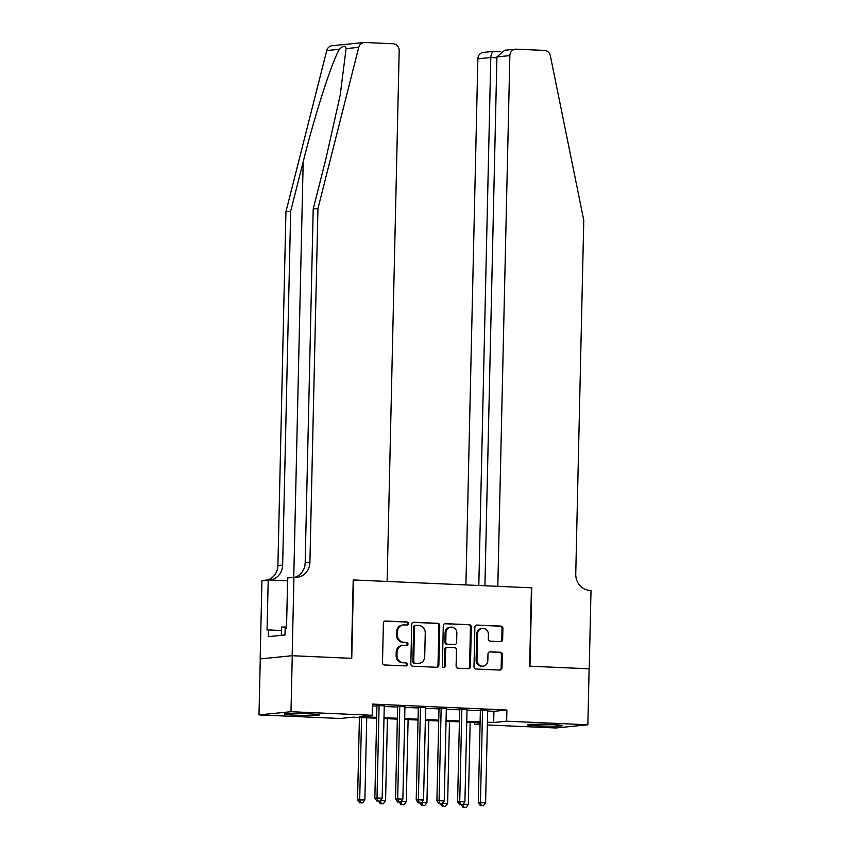 <?xml version="1.0" encoding="UTF-8"?>
<svg xmlns="http://www.w3.org/2000/svg" width="850" height="850" viewBox="0 0 850 850"><rect width="100%" height="100%" fill="white"/><g stroke="black" fill="none" stroke-linecap="round" stroke-linejoin="round"><path stroke-width="1.27" d="M408.436 623.571A1.541 1.424 84.3 0 0 407.054 621.966L385.475 621.021A2.199 2.029 84.3 0 0 383.392 623.124L382.5 662.692A2.199 2.029 84.3 0 0 384.476 664.976L406.056 665.922A1.541 1.424 84.3 0 0 407.511 664.456A1.541 1.424 84.3 0 0 406.13 662.851L403.336 662.724A7.044 6.492 84.3 0 1 396.993 655.403L397.067 652.109A7.044 6.492 84.3 0 1 402.868 645.384A7.044 6.492 84.3 0 1 403.729 645.362L406.523 645.49A1.541 1.424 84.3 0 0 407.979 644.013A1.541 1.424 84.3 0 0 406.587 642.409L403.793 642.281A7.044 6.492 84.3 0 1 397.46 634.961L397.534 631.667A7.044 6.492 84.3 0 1 403.325 624.941A7.044 6.492 84.3 0 1 404.186 624.92L406.98 625.048A1.541 1.424 84.3 0 0 408.436 623.571M406.683 625.026A1.541 1.424 84.3 0 0 406.183 622.051L384.806 621.106M405.758 665.911A1.541 1.424 84.3 0 0 405.259 662.936L403.336 662.724M406.215 645.469A1.541 1.424 84.3 0 0 405.726 642.494L403.793 642.281M538.22 725.879A17.489 0.892 1.3 0 1 527.478 724.806A17.489 0.892 1.3 0 1 551.714 724.529A17.489 0.892 1.3 0 1 562.456 725.602A17.489 0.892 1.3 0 1 538.22 725.879M295.141 715.169A17.489 0.892 1.3 0 1 284.399 714.096A17.489 0.892 1.3 0 1 308.635 713.819A17.489 0.892 1.3 0 1 319.377 714.882A17.489 0.892 1.3 0 1 295.141 715.169M500.565 641.601A2.199 2.029 84.3 0 0 502.647 639.487L502.902 628.394A2.199 2.029 84.3 0 0 500.916 626.099L476.956 625.048A2.199 2.029 84.3 0 0 474.874 627.151L473.981 666.719A2.199 2.029 84.3 0 0 475.957 669.003L499.917 670.066A2.199 2.029 84.3 0 0 501.999 667.951L502.308 654.543A2.199 2.029 84.3 0 0 500.321 652.258L490.067 651.812A2.199 2.029 84.3 0 0 487.985 653.916L487.836 660.567A5.886 5.429 84.3 0 1 482.991 666.188A5.886 5.429 84.3 0 1 476.978 660.089L477.562 634.036A5.886 5.429 84.3 0 1 482.407 628.416A5.886 5.429 84.3 0 1 488.431 634.514L488.336 638.86A2.199 2.029 84.3 0 0 490.312 641.144L500.565 641.601M292.156 655.722L351.422 658.325L353.207 579.955L387.132 581.453L399.181 50.734A6.726 6.205 84.3 0 0 393.125 43.743L364.884 42.5A6.726 6.205 84.3 0 0 358.743 47.345L317.942 208.548L309.91 562.36A15.704 14.471 -95.7 0 1 296.99 577.341A15.704 14.471 -95.7 0 1 295.078 577.394L293.93 577.341L292.156 655.722L260.164 658.92L292.262 655.722L351.741 658.346L353.515 579.966L531.431 587.807L529.646 666.188L589.124 668.801L587.86 724.784L555.857 727.982L487.369 724.965M292.262 655.722L290.987 711.705L372.183 715.286L359.221 716.582L376.667 717.347M487.688 711.036L493.935 711.312L506.908 710.016L372.438 704.087L372.183 715.286M506.908 710.016L506.653 721.204L587.86 724.784M439.748 625.611A2.199 2.029 84.3 0 0 437.761 623.316L413.801 622.264A2.199 2.029 84.3 0 0 411.719 624.367L410.826 663.935A2.199 2.029 84.3 0 0 412.803 666.219L436.772 667.282A2.199 2.029 84.3 0 0 438.844 665.168L439.748 625.611L438.887 625.696A2.199 2.029 84.3 0 0 436.9 623.411L413.132 622.359M445.379 623.656L469.338 624.707A2.199 2.029 84.3 0 1 471.325 627.003L470.422 666.559A2.199 2.029 84.3 0 1 468.339 668.674L458.086 668.217A2.199 2.029 84.3 0 1 456.11 665.933L456.471 649.889A2.199 2.029 84.3 0 0 454.495 647.604L447.695 647.296A2.199 2.029 84.3 0 0 445.612 649.411L445.23 666.113A1.541 1.424 84.3 0 1 443.966 667.579A1.541 1.424 84.3 0 1 442.382 665.986L443.296 625.759A2.199 2.029 84.3 0 1 445.379 623.656L444.848 623.709M384.264 705.819L376.943 705.5M404.951 706.732L397.63 706.414M425.638 707.646L418.317 707.327M446.324 708.56L439.004 708.231M467.022 709.474L459.691 709.144M372.396 705.957L376.922 706.148M384.253 706.477L397.609 707.062M404.94 707.391L418.296 707.976M425.627 708.294L438.993 708.889M446.314 709.208L459.68 709.803M467.001 710.122L480.367 710.706M487.709 710.377L480.377 710.058M260.259 658.92L258.995 714.903L290.987 711.705M480.048 724.646L474.661 724.412L480.069 723.871M474.704 722.543L474.661 724.412M376.656 718.218L353.164 717.188L340.191 718.484L258.995 714.903M480.091 722.776L466.724 722.192M459.404 721.862L446.038 721.278M438.717 720.959L425.351 720.364M418.03 720.046L404.664 719.451M397.343 719.132L383.977 718.548M487.433 722.234L493.68 722.511L506.653 721.204M383.998 717.676L397.354 718.261M404.685 718.579L418.051 719.174M425.372 719.493L438.738 720.088M446.059 720.407L459.425 720.991M466.746 721.321L480.112 721.905M493.935 711.312L493.68 722.511M403.325 624.941L402.464 625.026A7.044 6.492 84.3 0 0 396.663 631.752L397.534 631.667M402.932 642.366A7.044 6.492 84.3 0 1 396.589 635.056L396.663 631.752M402.868 645.384L401.997 645.469A7.044 6.492 84.3 0 0 396.206 652.194L397.067 652.109M402.464 662.809A7.044 6.492 84.3 0 1 396.132 655.488L396.206 652.194M436.581 667.271A2.199 2.029 84.3 0 0 437.984 665.263L438.887 625.696M415.969 625.441A1.541 1.424 84.3 0 0 414.513 626.918L413.727 661.64A1.541 1.424 84.3 0 0 415.108 663.244L418.051 663.372A7.044 6.492 84.3 0 0 418.912 663.351A7.044 6.492 84.3 0 0 424.713 656.625L425.255 632.889A7.044 6.492 84.3 0 0 418.912 625.568L415.969 625.441M415.108 625.526A1.541 1.424 84.3 0 0 413.642 627.003L414.513 626.918M418.912 663.351L418.051 663.436A7.044 6.492 84.3 0 1 417.191 663.457L414.248 663.329A1.541 1.424 84.3 0 1 412.856 661.736L413.642 627.003M444.699 623.751L469.338 624.707M468.159 668.663A2.199 2.029 84.3 0 0 469.561 666.655L470.454 627.088A2.199 2.029 84.3 0 0 468.478 624.803M446.824 647.381A2.199 2.029 84.3 0 0 444.741 649.496L444.369 666.198L445.23 666.113M443.519 667.558A1.541 1.424 84.3 0 0 444.369 666.198M456.854 633.239A5.886 5.429 84.3 0 0 450.829 627.141A5.886 5.429 84.3 0 0 445.984 632.761L445.783 641.931A2.199 2.029 84.3 0 0 447.759 644.226L454.559 644.523A2.199 2.029 84.3 0 0 456.641 642.409L456.854 633.239M450.829 627.141L449.969 627.226A5.886 5.429 84.3 0 0 445.124 632.846L445.984 632.761M454.229 644.555A2.199 2.029 84.3 0 1 453.698 644.608L446.898 644.311A2.199 2.029 84.3 0 1 444.911 642.026L445.124 632.846M482.407 628.416L481.546 628.511A5.886 5.429 84.3 0 0 476.701 634.121L477.562 634.036M482.991 666.188L482.131 666.273A5.886 5.429 84.3 0 1 476.106 660.174L476.701 634.121M499.736 670.055A2.199 2.029 84.3 0 0 501.139 668.036L501.436 654.638A2.199 2.029 84.3 0 0 499.46 652.343L489.398 651.907M500.374 641.591A2.199 2.029 84.3 0 0 501.787 639.572L502.031 628.479A2.199 2.029 84.3 0 0 500.055 626.184L476.276 625.143M359.412 717.464L357.542 799.935L364.873 799.946L366.743 717.782M361.569 717.559L359.699 799.722L360.538 802.761L359.678 802.846L362.61 802.857L360.538 802.761M364.873 799.946L362.61 802.857M359.678 802.846L357.542 799.935M376.943 705.192L374.839 798.203L376.996 797.991L379.1 705.287M377.836 801.029L379.908 801.125L377.836 801.029L376.996 797.991L382.171 798.214L384.274 705.511M374.839 798.203L376.975 801.125M379.908 801.125L382.171 798.214M286.556 626.981L281.509 627.066L281.318 635.354M317.942 208.548L313.204 209.015L325.72 159.587L340.181 95.264L346.088 48.609C345.525 45.22 343.294 45.443 339.394 49.279C332.01 61.466 314.914 114.623 303.184 161.84L290.679 211.278L282.646 565.08A15.704 14.471 -95.7 0 1 270.236 580.008M290.679 211.278L285.94 211.746L277.908 565.558A15.704 14.471 -95.7 0 1 267.771 579.955M294.578 577.373A15.704 14.471 -95.7 0 0 305.171 562.827L313.204 209.015M339.394 49.279L326.74 50.543L285.94 211.746M293.93 577.341L287.661 577.968L286.524 628.129L285.143 628.267L284.994 634.982L268.303 636.65L268.451 629.935L267.07 630.073L268.207 579.912L261.938 580.539L260.164 658.92M287.598 580.773L268.207 579.912M326.74 50.543A6.726 6.205 -95.7 0 1 332.063 45.719L364.066 42.521M281.435 630.509L268.451 629.935M589.124 668.822L529.964 666.198L531.739 587.817L497.813 586.33L509.851 55.611L496.921 56.907L484.925 585.756M496.921 56.907L504.709 50.256L515.387 49.194A6.726 6.205 84.3 0 1 516.216 49.172L544.457 50.416A6.726 6.205 84.3 0 1 550.364 55.792L583.769 220.256L575.747 574.069A15.704 14.471 84.3 0 0 589.868 590.378L591.005 590.431L589.231 668.812M478.805 585.491L490.79 57.524L477.859 58.809A6.726 6.205 -95.7 0 1 483.395 52.392L494.551 51.34C492.362 51.446 491.109 53.508 490.79 57.524L496.91 57.789M465.917 584.917L477.859 58.809M515.387 49.194A6.726 6.205 84.3 0 0 509.851 55.611M380.396 800.498L385.56 800.859L387.43 718.696M380.279 800.647L381.225 803.675L380.364 803.76L383.297 803.771L381.225 803.675M385.56 800.859L383.297 803.771M380.364 803.76L378.473 801.189M401.083 801.412L406.247 801.773L408.117 719.61M400.966 801.55L401.912 804.589L401.051 804.674L403.984 804.674L401.912 804.589M406.247 801.773L403.984 804.674M401.051 804.674L399.16 802.102M421.77 802.326L426.934 802.687L428.804 720.524M421.653 802.464L422.599 805.503L421.738 805.588L424.671 805.588L422.599 805.503M426.934 802.687L424.671 805.588M421.738 805.588L419.847 803.006M442.457 803.229L447.621 803.59L449.491 721.427M442.34 803.378L443.286 806.406L442.425 806.501L445.358 806.501L443.286 806.406M447.621 803.59L445.358 806.501M442.425 806.501L440.534 803.919M397.63 706.095L395.526 799.117L397.683 798.904L399.787 706.191M398.522 801.943L400.594 802.039L398.522 801.943L397.683 798.904L402.858 799.128L404.961 706.424M395.526 799.117L397.662 802.028M400.594 802.039L402.858 799.128M418.328 707.009L416.213 800.031L418.37 799.808L420.474 707.104M419.209 802.857L421.281 802.952L419.209 802.857L418.37 799.808L423.544 800.041L425.648 707.338M416.213 800.031L418.349 802.942M421.281 802.952L423.544 800.041M439.014 707.923L436.9 800.944L439.057 800.721L441.161 708.018M439.896 803.771L441.968 803.856L439.896 803.771L439.057 800.721L444.231 800.955L446.335 708.241M436.9 800.944L439.036 803.856M441.968 803.856L444.231 800.955M459.701 708.836L457.587 801.847L459.744 801.635L461.848 708.932M460.583 804.684L462.655 804.769L460.583 804.684L459.744 801.635L464.918 801.869L467.022 709.155M457.587 801.847L459.723 804.769M462.655 804.769L464.918 801.869M463.144 804.143L468.308 804.504L470.178 722.341M463.027 804.291L463.973 807.319L463.112 807.404L466.044 807.415L463.973 807.319M468.308 804.504L466.044 807.415M463.112 807.404L461.231 804.833M480.388 709.75L478.274 802.761L480.441 802.549L482.545 709.846M481.27 805.588L483.342 805.683L481.27 805.588L480.441 802.549L485.605 802.772L487.709 710.069M478.274 802.761L480.409 805.683M483.342 805.683L485.605 802.772M406.183 622.051L407.054 621.966M405.259 662.936L406.13 662.851M405.726 642.494L406.587 642.409M396.589 635.056L397.46 634.961M396.132 655.488L396.993 655.403M384.944 621.074L385.475 621.021M437.984 665.263L438.844 665.168M413.27 622.317L413.801 622.264M436.9 623.411L437.761 623.316M412.856 661.736L413.727 661.64M414.248 663.329L415.108 663.244M417.191 663.457L418.051 663.372M470.454 627.088L471.325 627.003M469.561 666.655L470.422 666.559M444.741 649.496L445.612 649.411M444.911 642.026L445.783 641.931M446.898 644.311L447.759 644.226M453.698 644.608L454.559 644.523M476.106 660.174L476.978 660.089M489.536 651.865L490.067 651.812M499.46 652.343L500.321 652.258M501.436 654.638L502.308 654.543M501.139 668.036L501.999 667.951M476.425 625.101L476.956 625.048M500.055 626.184L500.916 626.099M502.031 628.479L502.902 628.394M501.787 639.572L502.647 639.487M303.184 161.84L293.76 577.362M282.646 565.08L277.908 565.558M305.171 562.827L309.91 562.36M358.743 47.345L346.088 48.609M414.917 625.536L415.777 625.441M446.558 647.392L447.419 647.307M453.964 644.597L454.835 644.513M500.48 51.584L494.349 51.319"/></g></svg>
